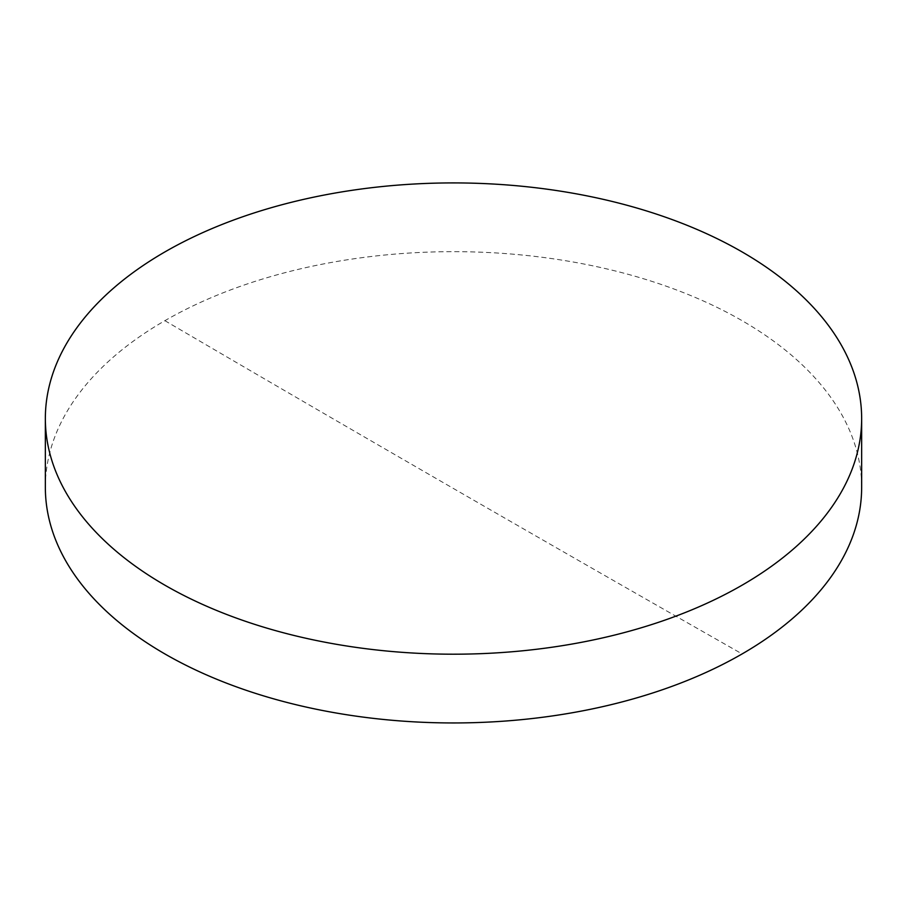 <?xml version="1.0" encoding="UTF-8"?>
<svg xmlns="http://www.w3.org/2000/svg" width="907" height="907" viewBox="0 0 907 907"><rect width="100%" height="100%" fill="white"/><g stroke="black" fill="none" stroke-linecap="round" stroke-linejoin="round"><path stroke-width="0.68" stroke-dasharray="4.54 3.4" d="M45.35 487.308A408.15 235.639 180 0 1 164.893 320.681A408.15 235.639 180 0 1 742.107 320.681A408.15 235.639 180 0 1 861.65 487.308M164.893 320.681A55576.958 32087.529 -120 0 0 742.107 653.936"/><path stroke-width="1.36" d="M861.65 418.558L861.65 487.308A408.15 235.639 180 0 1 742.107 653.936A408.15 235.639 180 0 1 164.893 653.936A408.15 235.639 180 0 1 45.35 487.308L45.35 418.558A408.15 235.639 180 0 1 297.303 200.855A408.15 235.639 180 0 1 742.107 251.931A408.15 235.639 180 0 1 861.65 418.558A408.15 235.639 180 0 1 609.697 636.261A408.15 235.639 180 0 1 164.893 585.185A408.15 235.639 180 0 1 45.35 418.558"/></g></svg>
